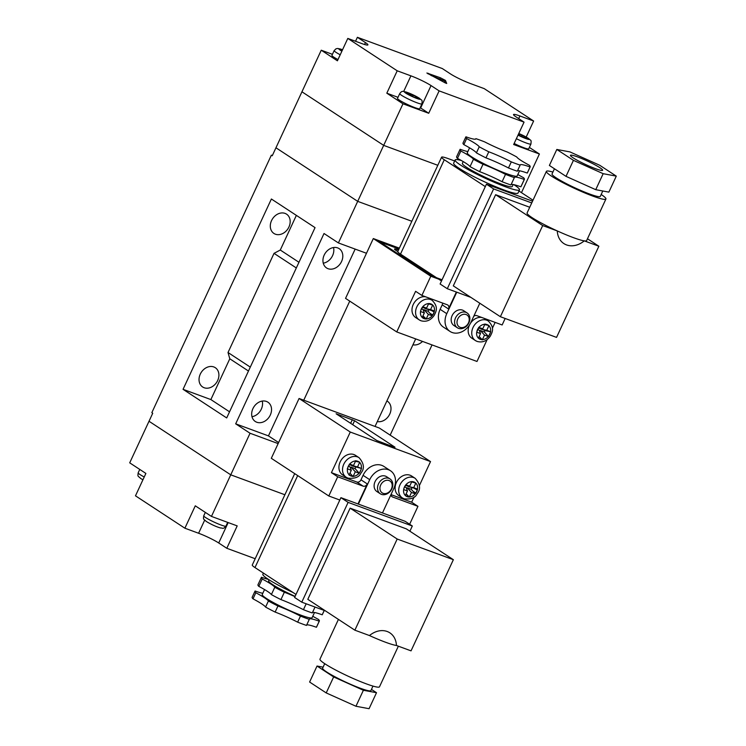 <?xml version="1.0" encoding="UTF-8"?>
<svg xmlns="http://www.w3.org/2000/svg" width="746" height="746" viewBox="0 0 746 746"><rect width="100%" height="100%" fill="white"/><g stroke="black" fill="none" stroke-linecap="round" stroke-linejoin="round"><path stroke-width="1.12" d="M430.582 309.609L434.386 311.007L431.263 310.42L424.763 308.434L430.582 309.609L432.699 305.049A8.159 6.49 123.2 0 0 432.074 304.536L429.528 303.603A8.159 6.49 123.2 0 0 428.68 303.575A8.159 6.49 123.2 0 0 422.758 306.727A8.159 6.49 123.2 0 0 422.152 307.529A8.159 6.49 123.2 0 0 420.735 310.578A8.159 6.49 123.2 0 0 420.53 311.53A8.159 6.49 123.2 0 0 422.227 317.479A8.159 6.49 123.2 0 0 422.842 317.992A8.159 6.49 123.2 0 0 424.045 318.626A8.159 6.49 123.2 0 0 425.397 318.934L422.339 317.236M481.86 317.507A11.712 9.316 123.2 0 0 470.549 323.158M469.514 324.958A11.712 9.316 123.2 0 0 471.826 338.199L475.416 340.558A11.712 9.316 -56.8 0 1 473.496 326.571A11.712 9.316 -56.8 0 1 486.737 320.211A11.712 9.316 -56.8 0 1 488.257 320.976L484.667 318.617A11.712 9.316 123.2 0 0 484.331 318.411M425.686 296.824A11.712 9.316 123.2 0 0 413.349 304.265A11.712 9.316 123.2 0 0 415.653 317.526L419.243 319.885A11.712 9.316 -56.8 0 1 417.322 305.897A11.712 9.316 -56.8 0 1 430.563 299.538A11.712 9.316 -56.8 0 1 432.083 300.302L428.493 297.943A11.712 9.316 123.2 0 0 428.157 297.738M466.091 314.542A7.096 5.651 123.2 0 0 457.774 318.971A7.096 5.651 123.2 0 0 460.151 327.335A7.096 5.651 123.2 0 0 468.469 322.906A7.096 5.651 123.2 0 0 466.091 314.542M458.51 328.343A8.868 7.059 -56.8 0 1 457.363 327.764A8.868 7.059 -56.8 0 1 455.899 317.171A8.868 7.059 -56.8 0 1 465.933 312.35A8.868 7.059 -56.8 0 1 467.089 312.928A8.868 7.059 -56.8 0 1 468.544 323.531A8.868 7.059 -56.8 0 1 458.51 328.343M467.089 312.928L463.676 310.69A8.868 7.059 123.2 0 0 462.52 310.112A8.868 7.059 123.2 0 0 452.486 314.933A8.868 7.059 123.2 0 0 453.95 325.526L457.363 327.764M398.485 250.031A8.691 0.951 24.9 0 0 394.653 249.127A8.691 0.951 24.9 0 0 395.977 250.376A8.691 0.951 24.9 0 0 397.814 251.467M398.495 250.013A8.868 0.97 24.9 0 0 394.485 249.052A8.868 0.97 24.9 0 0 395.846 250.32A8.868 0.97 24.9 0 0 397.805 251.486M456.748 292.19L446.77 313.684A15.964 12.71 123.2 0 0 450.062 331.466A15.964 12.71 123.2 0 0 452.132 332.502A15.964 12.71 123.2 0 0 470.847 322.542L479.809 303.24M478.4 338.162L480.517 333.602L476.703 332.203A8.159 6.49 123.2 0 0 478.4 338.162L482.298 339.868L484.527 335.085L488.537 336.549L490.756 331.756L486.756 330.282L488.975 325.48L488.248 325.219A8.159 6.49 123.2 0 0 487.054 324.585A8.159 6.49 123.2 0 0 485.702 324.277L488.248 325.219M476.703 332.203L478.727 327.326L482.746 328.809L484.965 324.006L485.702 324.277M423.588 310.961L424.12 309.804L428.139 311.287L432.167 315.81A8.159 6.49 123.2 0 1 426.236 318.962L423.709 316.574L425.397 318.934A8.159 6.49 123.2 0 0 426.236 318.962L428.353 314.402L432.167 315.81A8.159 6.49 123.2 0 0 432.773 315.008L434.191 311.959A8.159 6.49 123.2 0 0 434.386 311.007A8.159 6.49 123.2 0 0 432.699 305.049L429.482 304.144L432.074 304.536A8.159 6.49 123.2 0 0 430.88 303.911A8.159 6.49 123.2 0 0 429.528 303.603M422.227 317.479L424.343 312.928L420.53 311.53M420.735 310.578L422.152 307.529M422.758 306.727L426.572 308.126L428.68 303.575M456.347 292.04L448.495 308.965A3.543 2.825 123.2 0 0 447.759 305.011A3.543 2.825 123.2 0 0 447.302 304.788L421.891 295.435L415.606 291.313L396.741 331.933L476.992 361.465L487.138 339.607M492.388 328.305L495.139 322.393M450.062 331.466L443.413 327.102A15.964 12.71 -56.8 0 1 440.121 309.32L442.201 304.844A3.543 2.825 123.2 0 0 442.583 303.053M399.11 248.67L378.679 241.154L431.85 276.011L442.07 279.769M379.984 242.002L398.961 248.996M505.154 318.477L502.142 324.967L476.722 315.614A3.543 2.825 123.2 0 0 473.747 316.295M399.362 248.148L373.308 238.561L345.547 298.372L396.741 331.933M373.308 238.561L430.796 276.234L421.891 295.435M430.796 276.234L441.828 280.3M479.762 331.644L480.293 330.487L484.527 335.085M479.174 336.483L482.298 339.868M477.71 329.527L479.156 330.058L480.517 333.602M482.746 328.809L478.345 328.165M484.686 324.622L488.975 325.48M488.537 336.549L484.313 331.961L484.947 330.59L481.105 328.744M480.937 329.117L486.756 330.282M484.947 330.59L490.756 331.756M484.313 331.961L480.293 330.487M431.263 310.42L434.191 311.959A8.159 6.49 123.2 0 1 432.773 315.008L429.948 313.255M428.139 311.287L428.773 309.916M424.12 309.804L428.353 314.402M423.709 316.574L423.001 315.81M421.537 308.853L422.982 309.385L424.343 312.928M422.18 307.492L426.572 308.126M428.512 303.948L429.482 304.144M262.21 578.999A26.604 2.919 -155.1 0 1 270.817 583.978A26.604 2.919 -155.1 0 1 274.789 587.251L271.376 594.599A26.604 2.919 24.9 0 0 267.404 591.336A26.604 2.919 24.9 0 0 258.797 586.356A35.482 3.898 24.9 0 1 257.957 584.771L261.38 577.413A35.482 3.898 24.9 0 0 262.21 578.999L258.797 586.356M262.806 593.284A26.604 2.919 -155.1 0 1 255.104 591.009A35.482 3.898 24.9 0 0 254.992 591.168A35.482 3.898 24.9 0 0 255.822 592.753A26.604 2.919 -155.1 0 1 264.438 597.732A26.604 2.919 -155.1 0 1 268.401 601.006L265.585 607.076A35.482 3.898 24.9 0 0 275.143 612.074A26.604 2.919 -155.1 0 1 297.654 622.164A35.482 3.898 24.9 0 0 306.485 625.418L309.31 619.339A26.604 2.919 -155.1 0 1 309.329 619.096A26.604 2.919 -155.1 0 1 319.241 621.185A35.482 3.898 24.9 0 0 319.353 621.036A35.482 3.898 24.9 0 0 318.514 619.45A26.604 2.919 -155.1 0 1 312.779 616.252M254.992 591.168L252.167 597.238A35.482 3.898 24.9 0 0 253.006 598.833A26.604 2.919 -155.1 0 1 261.613 603.812A26.604 2.919 -155.1 0 1 265.585 607.076M264.541 589.554L262.228 594.525A27.499 3.021 24.9 0 0 266.443 598.469A27.499 3.021 24.9 0 0 293.84 612.354A27.499 3.021 24.9 0 0 312.108 617.679L314.504 612.513M269.064 579.801L268.616 580.77A27.499 3.021 24.9 0 0 272.822 584.715A27.499 3.021 24.9 0 0 295.108 596.371M263.394 573.068L262.862 574.215A35.482 3.898 24.9 0 0 268.29 579.306A35.482 3.898 24.9 0 0 293.066 592.52M372.981 686.087L370.902 690.572A26.604 2.919 -155.1 0 1 353.212 685.425A26.604 2.919 -155.1 0 1 326.701 671.987A26.604 2.919 -155.1 0 1 322.626 668.174L324.715 663.688M398.355 646.185L379.5 686.796A32.815 3.599 -155.1 0 1 357.688 680.436A32.815 3.599 -155.1 0 1 324.995 663.865A32.815 3.599 -155.1 0 1 319.969 659.156L338.423 619.404M396.462 645.495A32.815 3.599 -155.1 0 1 369.447 635.545C381.411 625.847 395.697 631.107 396.462 645.495L411.046 650.857L453.363 559.696L406.29 528.849L350.116 508.166L307.809 599.327L354.872 630.183L369.447 635.545M268.411 579.381A26.604 2.919 -155.1 0 1 261.492 577.264A35.482 3.898 24.9 0 0 261.38 577.413M255.822 592.753L253.006 598.833M324.23 610.433L322.207 614.788A35.482 3.898 24.9 0 0 322.319 614.639L324.268 610.442M319.241 621.185L316.416 627.265A35.482 3.898 24.9 0 0 316.528 627.116L319.353 621.036M306.177 603.784L303.445 609.687A35.482 3.898 24.9 0 0 312.276 612.942L315.017 607.039M268.401 601.006A35.482 3.898 24.9 0 0 277.96 605.994A26.604 2.919 -155.1 0 1 300.47 616.093A35.482 3.898 24.9 0 0 309.31 619.339M300.47 616.093L297.654 622.164M296.003 594.45L254.983 567.566A17.736 1.949 -155.1 0 1 252.269 565.02L294.689 473.626M371.452 689.397L376.506 692.708L369.074 708.7L355.954 706.257L326.216 692.922L309.609 682.03L317.031 666.038L323.093 667.166M376.506 692.708L363.386 690.264L333.649 676.93L317.031 666.038M409.899 531.208L412.314 526.005L348.112 502.375L301.785 602.171L325.396 610.862M412.314 526.005L405.125 521.295L340.922 497.666L294.605 597.462L301.785 602.171M348.112 502.375L340.922 497.666M453.363 559.696L397.189 539.022L350.116 508.166M397.189 539.022L354.872 630.183M363.386 690.264L355.954 706.257M333.649 676.93L326.216 692.922M274.789 587.251A35.482 3.898 24.9 0 0 284.347 592.24A26.604 2.919 -155.1 0 1 294.987 596.641M271.376 594.599A35.482 3.898 24.9 0 0 280.934 599.597L284.347 592.24M322.207 614.788A26.604 2.919 24.9 0 0 312.481 612.513M303.445 609.687A26.604 2.919 24.9 0 0 280.934 599.597M277.96 605.994L275.143 612.074M306.69 624.989A26.604 2.919 -155.1 0 1 316.416 627.265M529.362 147.419L539.405 154.002L513.658 144.528L524.056 122.139L439.124 90.881L428.726 113.271L402.98 103.797L383.677 145.377L437.809 165.295L383.677 145.377L301.944 91.795L275.955 147.773L357.698 201.355L383.677 145.377L301.944 91.795L321.246 50.215L332.436 54.327M255.188 558.726L226.803 548.282L237.2 525.893L211.454 516.409L230.747 474.829L284.888 494.757L230.747 474.829L250.05 433.249L235.68 423.831L324.025 233.507L338.395 242.935L357.698 201.355L411.829 221.273L357.698 201.355L275.955 147.773L272.243 155.765L271.348 155.177L272.346 155.55M524.401 179.31L520.978 186.668A35.482 3.898 -155.1 0 1 520.867 186.817L524.279 179.46A35.482 3.898 -155.1 0 0 524.401 179.31A35.482 3.898 -155.1 0 0 523.561 177.716A26.604 2.919 -155.1 0 1 517.817 174.517M520.745 160.269A26.604 2.919 24.9 0 0 529.352 165.248A35.482 3.898 -155.1 0 1 530.182 166.834A35.482 3.898 -155.1 0 1 530.07 166.983A26.604 2.919 24.9 0 0 520.167 164.885A26.604 2.919 24.9 0 0 520.139 165.136A35.482 3.898 -155.1 0 1 511.308 161.882A26.604 2.919 24.9 0 0 488.798 151.792A35.482 3.898 -155.1 0 1 479.24 146.794A26.604 2.919 24.9 0 0 466.66 138.551A35.482 3.898 -155.1 0 1 465.83 136.966A35.482 3.898 -155.1 0 1 465.942 136.807A26.604 2.919 24.9 0 0 475.845 138.905A26.604 2.919 24.9 0 0 475.873 138.663A35.482 3.898 -155.1 0 1 484.704 141.908A26.604 2.919 24.9 0 0 507.215 152.007A35.482 3.898 -155.1 0 1 516.773 156.996A26.604 2.919 24.9 0 0 520.745 160.269M519.552 170.787L517.155 175.953A27.499 3.021 -155.1 0 1 498.878 170.629A27.499 3.021 -155.1 0 1 471.481 156.744A27.499 3.021 -155.1 0 1 467.276 152.799L469.579 147.829M513.164 184.542L512.26 186.509A27.499 3.021 -155.1 0 1 493.983 181.175A27.499 3.021 -155.1 0 1 466.586 167.3A27.499 3.021 -155.1 0 1 462.38 163.355L463.201 161.584M513.938 184.691A35.482 3.898 -155.1 0 1 514.069 184.775A35.482 3.898 -155.1 0 1 519.496 189.866A35.482 3.898 -155.1 0 1 495.922 182.994A35.482 3.898 -155.1 0 1 460.562 165.08A35.482 3.898 -155.1 0 1 455.135 159.989A35.482 3.898 -155.1 0 1 461.345 160.511M519.496 189.866L518.013 193.065A35.482 3.898 -155.1 0 1 494.43 186.192A35.482 3.898 -155.1 0 1 459.079 168.279A35.482 3.898 -155.1 0 1 453.652 163.188L455.135 159.989M599.924 167.719A17.736 1.949 24.9 0 0 582.253 158.767A17.736 1.949 24.9 0 0 570.457 155.327A17.736 1.949 24.9 0 0 573.18 157.872A17.736 1.949 24.9 0 0 590.851 166.834A17.736 1.949 24.9 0 0 602.637 170.265A17.736 1.949 24.9 0 0 599.924 167.719M554.446 168.773L552.021 173.986A26.604 2.919 24.9 0 0 556.096 177.8A26.604 2.919 24.9 0 0 582.607 191.237A26.604 2.919 24.9 0 0 600.297 196.394L602.796 190.995M552.907 172.074A32.815 3.599 24.9 0 0 546.389 171.375L527.086 212.955A32.815 3.599 24.9 0 0 532.112 217.664A32.815 3.599 24.9 0 0 557.271 230.924A32.815 3.599 24.9 0 0 584.286 240.865A32.815 3.599 24.9 0 0 586.626 240.585L605.929 199.005A32.815 3.599 24.9 0 0 601.183 194.482M546.389 171.375A32.815 3.599 24.9 0 0 551.415 176.084A32.815 3.599 24.9 0 0 584.118 192.645A32.815 3.599 24.9 0 0 605.929 199.005M502.095 181.716L505.518 174.359A35.482 3.898 -155.1 0 0 514.348 177.613L510.935 184.971A35.482 3.898 -155.1 0 1 502.095 181.716A26.604 2.919 24.9 0 0 479.594 171.627A35.482 3.898 -155.1 0 1 470.036 166.628A26.604 2.919 24.9 0 0 457.457 158.385L460.869 151.028A35.482 3.898 -155.1 0 1 460.04 149.433A35.482 3.898 -155.1 0 1 460.151 149.284A26.604 2.919 -155.1 0 0 467.854 151.559M457.457 158.385A35.482 3.898 -155.1 0 1 456.617 156.791L460.04 149.433M520.139 165.136L517.323 171.216A35.482 3.898 -155.1 0 1 508.483 167.962A26.604 2.919 24.9 0 0 485.972 157.872A35.482 3.898 -155.1 0 1 476.414 152.874A26.604 2.919 24.9 0 0 463.835 144.631A35.482 3.898 -155.1 0 1 463.005 143.036L465.83 136.966M463.835 144.631L466.66 138.551M479.594 171.627L483.007 164.269A35.482 3.898 -155.1 0 1 473.449 159.271L470.036 166.628M476.414 152.874L479.24 146.794M485.972 157.872L488.798 151.792M508.483 167.962L511.308 161.882M454.678 160.977L448.682 158.777A17.736 1.949 24.9 0 0 441.576 157.192A17.736 1.949 24.9 0 0 444.29 159.737L485.31 186.621M533.008 200.208L518.964 191.004M556.814 149.461L573.432 160.353L603.169 173.687L616.289 176.131L599.672 165.239L569.935 151.904L556.814 149.461L549.392 165.453L566.009 176.354L595.746 189.68L608.867 192.123L616.289 176.131M531.739 202.94L493.619 188.915L447.292 288.711L470.903 297.393M529.735 207.257L495.624 194.706L453.307 285.867L500.38 316.714L556.553 337.397L598.87 246.236L584.286 240.865C572.322 250.572 558.036 245.313 557.271 230.924L542.687 225.562L495.624 194.706M441.576 157.192L397.777 251.551A17.736 1.949 24.9 0 0 400.49 254.097L436.55 277.736M438.713 279.153L441.501 280.981M532.551 201.178L486.429 184.197L440.103 284.002L447.292 288.711M493.619 188.915L486.429 184.197M598.87 246.236L587.466 238.767M542.687 225.562L500.38 316.714M595.746 189.68L603.169 173.687M566.009 176.354L573.432 160.353M520.867 186.817A26.604 2.919 24.9 0 0 511.131 184.542M460.869 151.028A26.604 2.919 -155.1 0 1 473.449 159.271M483.007 164.269A26.604 2.919 -155.1 0 1 505.518 174.359M514.348 177.613A26.604 2.919 -155.1 0 1 514.376 177.361A26.604 2.919 -155.1 0 1 524.279 179.46M530.182 166.834L527.366 172.913A35.482 3.898 -155.1 0 1 527.254 173.063A26.604 2.919 24.9 0 0 517.519 170.787M527.254 173.063L530.07 166.983M415.82 483.1A8.159 6.49 123.2 0 0 415.205 482.587A8.159 6.49 123.2 0 0 414.002 481.953A8.159 6.49 123.2 0 0 412.65 481.646L415.205 482.587L412.603 482.186L415.82 483.1L413.704 487.651L417.518 489.059A8.159 6.49 123.2 0 0 415.82 483.1M414.394 488.462L417.312 490.001A8.159 6.49 123.2 0 0 417.518 489.059L407.885 486.485L413.704 487.651M415.289 493.852A8.159 6.49 123.2 0 0 415.895 493.059A8.159 6.49 123.2 0 0 417.312 490.001L415.895 493.059L413.07 491.297L415.289 493.852L411.475 492.453L409.368 497.004A8.159 6.49 123.2 0 0 415.289 493.852M404.658 486.905L406.104 487.436L407.465 490.98L405.348 495.53A8.159 6.49 123.2 0 0 405.973 496.043L408.519 496.985A8.159 6.49 123.2 0 0 409.368 497.004L406.132 493.861M355.441 455.312A11.712 9.316 123.2 0 0 353.921 454.547A11.712 9.316 123.2 0 0 340.68 460.907A11.712 9.316 123.2 0 0 342.6 474.894L346.2 477.254A11.712 9.316 -56.8 0 1 344.27 463.266A11.712 9.316 -56.8 0 1 357.511 456.906A11.712 9.316 -56.8 0 1 359.031 457.671L355.441 455.312M415.205 478.345L411.615 475.995A11.712 9.316 123.2 0 0 410.095 475.23A11.712 9.316 123.2 0 0 396.853 481.59A11.712 9.316 123.2 0 0 398.774 495.577L402.374 497.927A11.712 9.316 -56.8 0 1 400.443 483.94A11.712 9.316 -56.8 0 1 413.685 477.58A11.712 9.316 -56.8 0 1 415.205 478.345C420.278 484.107 420.903 489.255 417.098 493.787C415.354 497.834 411.046 499.512 404.145 498.822L402.374 497.927A11.712 9.316 -56.8 0 0 403.894 498.692M383.09 493.339A7.096 5.651 123.2 0 0 391.417 488.919A7.096 5.651 123.2 0 0 389.03 480.545A7.096 5.651 123.2 0 0 380.712 484.975A7.096 5.651 123.2 0 0 383.09 493.339M388.88 478.363A8.868 7.059 -56.8 0 1 390.027 478.941A8.868 7.059 -56.8 0 1 391.491 489.535A8.868 7.059 -56.8 0 1 381.458 494.356A8.868 7.059 -56.8 0 1 380.301 493.777A8.868 7.059 -56.8 0 1 378.847 483.175A8.868 7.059 -56.8 0 1 388.88 478.363M390.027 478.941L386.615 476.703A8.868 7.059 123.2 0 0 385.468 476.125A8.868 7.059 123.2 0 0 375.434 480.937A8.868 7.059 123.2 0 0 376.889 491.539L380.301 493.777M382.465 512.95L393.785 488.546A15.964 12.71 123.2 0 0 390.503 470.763A15.964 12.71 123.2 0 0 388.433 469.728A15.964 12.71 123.2 0 0 369.718 479.687L358.388 504.091M419.345 485.674L430.526 461.587L350.275 432.046L331.42 472.666L356.83 482.028A3.543 2.825 123.2 0 0 360.989 479.809L363.069 475.333A15.964 12.71 -56.8 0 1 381.784 465.364A15.964 12.71 -56.8 0 1 383.854 466.409L390.503 470.763M355.46 461.317L359.749 462.175L355.739 460.702L353.52 465.504L349.501 464.021L347.282 468.814L351.291 470.297L349.063 475.09L349.799 475.37A8.159 6.49 123.2 0 0 350.993 475.995A8.159 6.49 123.2 0 0 352.345 476.302L349.799 475.37M359.749 462.175L357.53 466.977L361.54 468.451L359.311 473.244L355.301 471.78L353.072 476.573L352.345 476.302M412.65 481.646A8.159 6.49 123.2 0 0 411.811 481.618L409.694 486.178L405.88 484.779A8.159 6.49 123.2 0 0 405.274 485.571L403.856 488.621A8.159 6.49 123.2 0 0 403.661 489.572A8.159 6.49 123.2 0 0 405.348 495.53M407.465 490.98L403.661 489.572M390.979 494.598L411.671 502.207L414.095 496.976M394.998 447.218L354.583 420.725L336.12 413.778L376.814 440.522L394.904 447.432M331.42 472.666L337.705 476.787L363.115 486.15A3.543 2.825 123.2 0 0 367.274 483.93L357.987 503.942M390.969 494.626A3.543 2.825 123.2 0 0 392.079 496.743A3.543 2.825 123.2 0 0 392.545 496.976L417.956 506.329L411.671 502.207M350.275 432.046L299.071 398.485L379.322 428.027L430.526 461.587M339.607 499.96L328.8 495.987L271.311 458.305L299.071 398.485M328.8 495.987L337.705 476.787M409.638 524.252L417.956 506.329M349.119 464.861L353.52 465.504M351.879 465.439L357.53 466.977M351.711 465.812L361.54 468.451M355.721 467.285L355.087 468.656L359.311 473.244M355.301 471.78L351.077 467.183L355.087 468.656M351.077 467.183L350.536 468.339M349.958 473.178L353.072 476.573M348.485 466.222L349.93 466.754L351.291 470.297M409.694 486.178L405.302 485.534M411.633 481.991L412.603 482.186M411.895 487.959L411.26 489.329L413.07 491.297M411.26 489.329L407.251 487.856L411.475 492.453M407.251 487.856L406.71 489.012M406.831 494.626L408.519 496.985A8.159 6.49 123.2 0 1 407.167 496.668A8.159 6.49 123.2 0 1 405.973 496.043L405.47 495.279M213.794 366.939A11.535 9.176 123.2 0 0 200.749 373.205A11.535 9.176 123.2 0 0 202.651 386.978A11.535 9.176 123.2 0 0 204.143 387.733A11.535 9.176 123.2 0 0 217.189 381.467A11.535 9.176 123.2 0 0 215.296 367.694A11.535 9.176 123.2 0 0 213.794 366.939M266.434 401.441A11.535 9.176 123.2 0 0 253.388 407.708A11.535 9.176 123.2 0 0 255.281 421.481A11.535 9.176 123.2 0 0 256.783 422.236A11.535 9.176 123.2 0 0 269.828 415.97A11.535 9.176 123.2 0 0 267.926 402.197A11.535 9.176 123.2 0 0 266.434 401.441M285.065 213.403A11.535 9.176 123.2 0 0 272.02 219.669A11.535 9.176 123.2 0 0 273.913 233.442A11.535 9.176 123.2 0 0 275.414 234.197A11.535 9.176 123.2 0 0 288.46 227.931A11.535 9.176 123.2 0 0 286.557 214.158A11.535 9.176 123.2 0 0 285.065 213.403M337.696 247.905A11.535 9.176 123.2 0 0 324.659 254.172A11.535 9.176 123.2 0 0 326.552 267.945A11.535 9.176 123.2 0 0 328.044 268.7A11.535 9.176 123.2 0 0 341.09 262.433A11.535 9.176 123.2 0 0 339.197 248.66A11.535 9.176 123.2 0 0 337.696 247.905M226.803 548.282L218.718 542.985A15.964 1.753 -155.1 0 0 198.595 533.25L184.887 528.205L135.483 495.82L145.88 473.43L129.711 462.837L149.014 421.257L230.747 474.829L149.014 421.257L152.725 413.256L151.83 412.669L271.348 155.177M271.385 199.005L183.05 389.328L226.7 417.937L315.045 227.623L271.385 199.005M390.167 435.132L432.037 344.922M415.681 338.898L375.042 426.451M366.482 253.267L338.395 242.935M303.753 400.21L349.753 301.123M250.05 433.249L278.137 443.59M235.68 423.831L268.448 435.888L355.152 249.099M268.448 435.888L278.622 442.555M377.308 421.565A11.535 9.176 123.2 0 0 389.608 414.394A11.535 9.176 123.2 0 0 387.398 401.227A11.535 9.176 123.2 0 0 386.894 400.928M412.948 344.801A11.535 9.176 123.2 0 0 422.525 341.416M183.05 389.328L210.866 399.567L229.796 358.779L228.015 352.513L274.034 253.351L280.282 250.031L296.358 215.38M280.282 250.031L298.959 262.275M274.034 253.351L296.321 267.954M228.015 352.513L250.292 367.116M229.796 358.779L248.474 371.032M210.866 399.567L229.544 411.811M251.989 416.716A11.535 9.176 123.2 0 0 262.238 401.078M323.26 263.179A11.535 9.176 123.2 0 0 333.509 247.541M340.213 54.766A12.244 1.343 -155.1 0 1 336.036 52.36A12.244 1.343 -155.1 0 1 334.161 50.607L331.933 55.409A12.244 1.343 24.9 0 0 333.807 57.162A12.244 1.343 24.9 0 0 337.994 59.568M399.38 100.141A12.244 1.343 24.9 0 0 411.578 106.324A12.244 1.343 24.9 0 0 419.709 108.692L421.938 103.899A12.244 1.343 -155.1 0 1 413.806 101.521A12.244 1.343 -155.1 0 1 401.609 95.348A12.244 1.343 -155.1 0 1 399.735 93.586L397.506 98.388A12.244 1.343 24.9 0 0 399.38 100.141M514.143 143.484A12.244 1.343 24.9 0 0 528.718 148.818L530.938 144.015A12.244 1.343 -155.1 0 1 516.372 138.681M445.744 83.142L444.467 80.922L430.946 75.421M445.455 80.419L440.448 77.798L426.889 73.015L445.325 82.937L446.714 83.468L445.455 80.419L445.008 81.379M524.988 137.395L525.324 136.751L528.019 138.514L524.68 137.283L526.928 138.756L518.134 134.877M518.703 133.665L525.324 136.751M524.056 122.139L515.971 116.842A15.964 1.753 24.9 0 1 513.528 114.548A15.964 1.753 24.9 0 1 519.925 115.975L533.632 121.02L484.229 88.634L470.521 83.589A15.964 1.753 -155.1 0 1 450.397 73.863L442.313 68.557L357.381 37.3L365.465 42.597A15.964 1.753 24.9 0 1 367.909 44.891A15.964 1.753 24.9 0 1 361.512 43.464L347.804 38.419L337.416 60.808L321.246 50.215M420.185 107.676A15.964 1.753 -155.1 0 1 420.641 107.974L428.726 113.271M398 97.316L386.81 93.194L402.98 103.797M533.632 121.02L526.2 137.031M539.405 154.002L521.473 192.645M357.381 37.3L355.544 41.272M439.124 90.881L431.039 85.576A15.964 1.753 -155.1 0 0 410.915 75.85L397.208 70.805L386.81 93.194M397.208 70.805L347.804 38.419M415.671 97.166L417.919 98.64L413.909 97.157L405.619 92.691L408.967 93.921L406.719 92.448L416.324 96.626L419.019 98.397L415.671 97.166L415.196 97.633M342.451 49.945L341.146 49.469L342.321 50.234M342.2 50.504L340.055 49.712L341.976 50.97M410.104 95.115L410.729 93.931M412.976 95.395L412.529 96.253M408.967 93.921L408.911 94.677M415.979 97.278L416.324 96.626M524.196 137.758L524.68 137.283M519.104 135.24L519.738 134.047M521.529 136.378L521.986 135.52M211.454 516.409L195.284 505.816L184.887 528.205M420.763 320.649A11.712 9.316 -56.8 0 1 419.243 319.885L421.024 320.78C426.302 322.179 430.694 320.379 434.191 315.399C435.906 311.828 438.956 307.165 432.083 300.302M476.936 341.323A11.712 9.316 -56.8 0 1 475.416 340.558L477.198 341.454C482.475 342.852 486.868 341.062 490.364 336.073C492.09 332.511 495.13 327.839 488.257 320.976M479.016 338.675A8.159 6.49 123.2 0 0 480.219 339.299A8.159 6.49 123.2 0 0 481.571 339.607M478.326 328.203A8.159 6.49 123.2 0 0 476.908 331.252M484.853 324.249A8.159 6.49 123.2 0 0 478.932 327.401M490.57 331.681A8.159 6.49 123.2 0 0 488.872 325.722M488.947 335.681A8.159 6.49 123.2 0 0 490.364 332.632M482.41 339.635A8.159 6.49 123.2 0 0 488.341 336.483M446.77 313.684L440.121 309.32M442.201 304.844L448.495 308.965M297.682 475.584L254.983 567.566M400.49 254.097L444.29 159.737M369.718 479.687L363.069 475.333M359.031 461.914A8.159 6.49 123.2 0 0 357.828 461.28A8.159 6.49 123.2 0 0 356.476 460.972M361.344 468.376A8.159 6.49 123.2 0 0 359.647 462.427M359.721 472.377A8.159 6.49 123.2 0 0 361.139 469.327M353.194 476.33A8.159 6.49 123.2 0 0 359.115 473.178M405.274 485.571A8.159 6.49 123.2 0 0 403.856 488.621M411.811 481.618A8.159 6.49 123.2 0 0 405.88 484.779M347.477 468.898A8.159 6.49 123.2 0 0 349.175 474.857M349.1 464.898A8.159 6.49 123.2 0 0 347.683 467.947M347.72 478.018A11.712 9.316 -56.8 0 1 346.2 477.254L347.972 478.149C354.872 478.839 359.18 477.16 360.924 473.104C364.729 468.581 364.104 463.434 359.031 457.671M355.637 460.944A8.159 6.49 123.2 0 0 349.706 464.096M352.718 424.735L354.583 420.725M350.62 423.355L352.345 419.644M356.83 482.028L363.115 486.15M360.989 479.809L367.274 483.93M391.687 496.416L392.545 496.976M518.032 135.11A8.691 0.951 24.9 0 0 527.338 139.092A8.691 0.951 24.9 0 0 527.879 138.075A8.691 0.951 24.9 0 0 518.778 133.506L528.336 138.308C531.096 141.143 531.376 139.176 530.938 144.015M342.545 49.749A8.691 0.951 24.9 0 0 340.195 50.15A8.691 0.951 24.9 0 0 341.892 51.166M405.768 93.129A8.691 0.951 24.9 0 0 416.716 98.425A8.691 0.951 24.9 0 0 418.87 97.959A8.691 0.951 24.9 0 0 407.913 92.663A8.691 0.951 24.9 0 0 405.768 93.129M519.925 115.975L518.694 118.623M365.465 42.597L364.58 44.499M410.915 75.85L403.679 91.45M431.039 85.576L420.641 107.974M440.448 77.798L440 78.759M428.307 73.332L428.045 73.901M205.616 517.565A12.244 1.343 24.9 0 0 217.813 523.739A12.244 1.343 24.9 0 0 225.954 526.117C222.793 529.651 223.231 527.898 220.555 527.991C216.293 526.779 211.556 524.625 206.353 521.51C203.238 518.545 203.257 519.943 203.742 515.803A12.244 1.343 24.9 0 0 205.616 517.565M142.924 479.809L140.78 478.531C137.665 475.556 137.684 476.964 138.178 472.824A12.244 1.343 24.9 0 0 140.052 474.577A12.244 1.343 24.9 0 0 144.23 476.983M218.718 542.985L228.192 522.573M198.595 533.25L204.656 520.195M421.938 103.899C422.367 99.059 422.087 101.018 419.336 98.183L406.542 92.131C403.25 91.683 402.346 90.042 399.735 93.586M342.563 49.721L337.77 48.453L336.017 48.788L334.161 50.607M225.954 526.117L227.679 522.387M203.742 515.803L205.327 512.399M138.178 472.824L139.754 469.421"/></g></svg>
